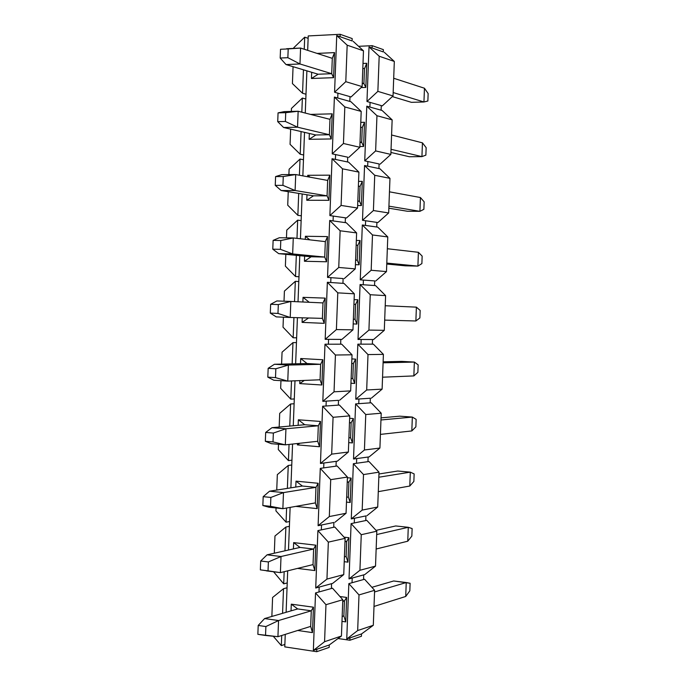 <?xml version="1.0" encoding="UTF-8"?>
<svg xmlns="http://www.w3.org/2000/svg" width="686" height="686" viewBox="0 0 686 686"><rect width="100%" height="100%" fill="white"/><g stroke="black" fill="none" stroke-linecap="round" stroke-linejoin="round"><path stroke-width="1.03" d="M346.756 638.992L357.672 630.554L359.001 594.925L348.84 583.632L346.756 638.992L349.963 637.894L349.877 640.252L338.181 638.546L349.877 640.252L361.428 636.265L349.877 640.252L349.963 637.894L361.513 633.941L361.428 636.265L361.513 633.941L346.756 638.992L348.84 583.632L363.546 579.524L363.717 574.877L364.755 574.594L352.21 578.032L363.717 574.877L363.546 579.524L364.575 579.241L374.607 590.312L373.304 625.289L361.513 633.941L373.304 625.289L357.672 630.554L346.756 638.992M341.988 621.37L345.727 621.893L343.875 615.934L345.727 621.893L346.653 597.42L344.441 600.927L343.875 615.934L344.441 600.927L346.653 597.42L339.964 596.537L346.653 597.42L345.727 621.893L341.988 621.37M342.768 600.713L344.441 600.927L342.768 600.713M347.974 562.143L348.9 537.704L346.679 541.443L346.113 556.423L347.974 562.143L346.113 556.423L346.679 541.443L348.9 537.704L344.038 537.164L348.9 537.704L347.974 562.143L344.235 561.697L347.974 562.143M345.007 541.254L346.679 541.443L345.007 541.254M366.778 520.331L376.811 531.196L375.516 566.113L364.755 574.594L375.516 566.113L376.811 531.196L366.778 520.331L365.749 520.545L366.778 520.331M365.93 515.906L365.749 520.545L365.93 515.906L354.456 518.256L354.276 522.955L365.749 520.545L351.095 523.624L361.256 534.703L376.811 531.196L361.256 534.703L359.927 570.28L375.516 566.113L359.927 570.28L349.02 578.898L352.21 578.032L352.038 582.74L348.84 583.632L359.001 594.925L374.607 590.312L364.575 579.241L352.038 582.74L352.21 578.032L349.02 578.898L359.927 570.28L361.256 534.703L351.095 523.624L349.02 578.898L351.095 523.624L354.276 522.955L354.456 518.256L365.93 515.906M367.953 461.661L368.982 461.515L379.015 472.165L377.712 507.031L366.959 515.701L377.712 507.031L362.182 510.092L351.275 518.908L354.456 518.256L351.275 518.908L353.35 463.719L356.523 463.273L353.35 463.719L363.511 474.566L379.015 472.165L368.982 461.515L356.523 463.273L367.953 461.661L368.133 457.03L367.953 461.661M346.481 502.109L350.22 502.486L348.351 496.998L350.22 502.486L351.138 478.091L347.399 477.739L351.138 478.091L348.908 482.044L351.138 478.091L350.22 502.486L346.481 502.109M347.245 481.889L348.908 482.044L348.351 496.998L348.908 482.044L347.245 481.889M363.511 474.566L362.182 510.092L377.712 507.031L379.015 472.165L363.511 474.566L353.35 463.719L351.275 518.908L362.182 510.092L363.511 474.566M368.133 457.03L356.694 458.574L356.523 463.273L356.694 458.574L369.154 456.885L379.915 448.044L364.429 449.999L353.522 459.003L356.694 458.574L353.522 459.003L364.429 449.999L379.915 448.044L369.154 456.885L368.133 457.03M370.157 402.862L371.177 402.785L370.157 402.862L370.329 398.232L370.157 402.862L358.761 403.668L370.157 402.862M370.329 398.232L358.932 398.986L358.761 403.668L355.597 403.9L365.758 414.533L381.21 413.221L371.177 402.785L381.21 413.221L379.915 448.044L381.21 413.221L365.758 414.533L364.429 449.999L365.758 414.533L355.597 403.9L353.522 459.003L355.597 403.9L358.761 403.668L358.932 398.986L370.329 398.232M348.72 442.616L352.458 442.924L350.58 437.668L352.458 442.924L353.376 418.563L349.637 418.289L353.376 418.563L351.146 422.739L353.376 418.563L352.458 442.924L348.72 442.616M349.474 422.61L351.146 422.739L350.58 437.668L351.146 422.739L349.474 422.61M372.352 344.149L373.373 344.149L383.405 354.37L382.111 389.134L371.349 398.172L382.111 389.134L366.684 389.991L355.777 399.192L358.932 398.986L355.777 399.192L357.843 344.166L360.99 344.166L357.843 344.166L368.005 354.585L383.405 354.37L373.373 344.149L360.99 344.166L372.352 344.149L372.524 339.536L372.352 344.149M350.958 383.217L354.696 383.448L352.81 378.432L354.696 383.448L355.614 359.121L351.875 358.924L355.614 359.121L353.376 363.52L355.614 359.121L354.696 383.448L350.958 383.217M351.704 363.426L353.376 363.52L352.81 378.432L353.376 363.52L351.704 363.426M368.005 354.585L366.684 389.991L382.111 389.134L383.405 354.37L368.005 354.585L357.843 344.166L355.777 399.192L366.684 389.991L368.005 354.585M372.524 339.536L361.17 339.484L360.99 344.166L361.17 339.484L373.544 339.536L384.297 330.326L368.922 330.086L358.023 339.467L361.17 339.484L358.023 339.467L368.922 330.086L384.297 330.326L373.544 339.536L372.524 339.536M374.547 285.53L375.559 285.599L374.547 285.53L374.719 280.917L374.547 285.53L363.228 284.75L374.547 285.53M374.719 280.917L363.4 280.077L363.228 284.75L360.081 284.536L370.251 294.731L385.592 295.615L375.559 285.599L385.592 295.615L384.297 330.326L385.592 295.615L370.251 294.731L368.922 330.086L370.251 294.731L360.081 284.536L358.023 339.467L360.081 284.536L363.228 284.75L363.4 280.077L374.719 280.917M353.196 323.903L356.934 324.066L355.039 319.282L356.934 324.066L357.843 299.773L354.105 299.645L357.843 299.773L355.597 304.387L357.843 299.773L356.934 324.066L353.196 323.903M355.597 304.387L355.039 319.282L355.597 304.387L353.933 304.318L355.597 304.387M376.734 226.997L377.746 227.135L387.779 236.936L386.484 271.596L375.731 280.994L386.484 271.596L371.169 270.267L360.261 279.845L363.4 280.077L360.261 279.845L362.319 224.991L365.449 225.428L362.319 224.991L372.489 234.964L387.779 236.936L377.746 227.135L365.449 225.428L376.734 226.997L376.906 222.393L376.734 226.997M355.588 260.183L357.26 260.217L355.588 260.183M355.425 264.685L359.164 264.77L357.26 260.217L359.164 264.77L360.073 240.52L356.334 240.46L360.073 240.52L357.826 245.348L360.073 240.52L359.164 264.77L355.425 264.685M357.826 245.348L357.26 260.217L357.826 245.348L356.154 245.159L357.826 245.348M372.489 234.964L371.169 270.267L386.484 271.596L387.779 236.936L372.489 234.964L362.319 224.991L360.261 279.845L371.169 270.267L372.489 234.964M376.906 222.393L365.629 220.755L365.449 225.428L365.629 220.755L377.917 222.538L388.67 212.96L373.407 210.542L362.5 220.3L365.629 220.755L362.5 220.3L373.407 210.542L388.67 212.96L377.917 222.538L376.906 222.393M378.921 168.55L379.933 168.765L378.921 168.55L379.092 163.954L378.921 168.55L367.679 166.192L378.921 168.55M379.092 163.954L367.85 161.527L367.679 166.192L364.558 165.532L374.728 175.29L389.965 178.351L379.933 168.765L389.965 178.351L388.67 212.96L389.965 178.351L374.728 175.29L373.407 210.542L374.728 175.29L364.558 165.532L362.5 220.3L364.558 165.532L367.679 166.192L367.85 161.527L379.092 163.954M357.809 201.247L359.481 201.247L357.809 201.247M357.646 205.551L361.393 205.568L359.481 201.247L361.393 205.568L362.302 181.353L358.564 181.37L362.302 181.353L360.039 186.403L362.302 181.353L361.393 205.568L357.646 205.551M360.039 186.403L359.481 201.247L360.039 186.403L358.384 186.095L360.039 186.403M381.107 110.197L382.111 110.472L392.143 119.861L390.857 154.41L380.104 164.168L390.857 154.41L375.636 150.911L364.738 160.858L367.85 161.527L364.738 160.858L366.787 106.176L369.9 107.05L366.787 106.176L376.957 115.711L392.143 119.861L382.111 110.472L369.9 107.05L381.107 110.197L381.279 105.601L381.107 110.197M360.03 142.396L361.702 142.371L360.03 142.396M359.876 146.512L363.614 146.461L361.702 142.371L363.614 146.461L364.523 122.279L360.785 122.365L364.523 122.279L362.259 127.545L364.523 122.279L363.614 146.461L359.876 146.512M362.259 127.545L361.702 142.371L362.259 127.545L360.604 127.124L362.259 127.545M376.957 115.711L375.636 150.911L390.857 154.41L392.143 119.861L376.957 115.711L366.787 106.176L364.738 160.858L375.636 150.911L376.957 115.711M381.279 105.601L370.071 102.394L369.9 107.05L370.071 102.394L382.282 105.893L393.035 95.954L377.866 91.367L366.967 101.502L370.071 102.394L366.967 101.502L377.866 91.367L393.035 95.954L382.282 105.893L381.279 105.601M383.285 51.922L369.017 46.905L379.187 56.226L394.321 61.448L384.289 52.273L394.321 61.448L393.035 95.954L394.321 61.448L379.187 56.226L377.866 91.367L379.187 56.226L369.017 46.905L366.967 101.502L369.017 46.905L372.121 47.994L372.206 45.67L358.589 46.314L372.206 45.67L372.121 47.994L383.285 51.922L383.371 49.632L383.285 51.922M362.242 83.632L363.914 83.572L362.242 83.632M361.076 87.594L365.835 87.439L363.914 83.572L365.835 87.439L366.744 63.292L363.005 63.455L366.744 63.292L364.472 68.772L366.744 63.292L365.835 87.439L361.076 87.594M364.472 68.772L363.914 83.572L364.472 68.772L362.825 68.24L364.472 68.772M359.001 594.925L357.672 630.554L373.304 625.289L374.607 590.312L359.001 594.925M383.371 49.632L372.206 45.67L383.371 49.632M288.197 48.912L280.523 49.281L280.18 58.036L287.863 57.693L288.197 48.912L287.863 57.693L299.971 63.969L300.588 48.063L288.197 48.912L300.588 48.063L299.971 63.969L331.715 73.702L299.971 63.969L287.863 57.693L280.18 58.036L280.523 49.281L288.197 48.912M424.454 88.228L393.695 78.255L424.454 88.228L423.948 101.982L424.454 88.228L428.141 93.553L424.454 88.228M332.298 58.344L300.588 48.063L332.298 58.344L334.536 52.616L317.078 53.405L334.536 52.616L332.298 58.344L331.715 73.702L318.115 74.225L286.028 64.561L280.18 58.036L286.028 64.561L299.971 63.969L286.028 64.561L318.115 74.225L331.715 73.702L333.585 77.672L331.715 73.702L332.298 58.344M362.259 83.066L363.914 83.572L362.259 83.066M393.155 92.541L423.948 101.982L427.867 101.005L428.141 93.553L427.867 101.005L423.948 101.982L393.155 92.541M286.637 48.723L300.588 48.063L286.637 48.723M392.341 96.597L411.403 102.334L423.948 101.982L411.403 102.334L392.341 96.597M285.736 112.676L278.062 112.873L277.719 121.645L285.393 121.465L285.736 112.676L285.393 121.465L297.535 127.193L298.153 111.252L285.736 112.676L298.153 111.252L297.535 127.193L329.391 134.73L297.535 127.193L285.393 121.465L277.719 121.645L278.062 112.873L285.736 112.676M422.447 142.842L391.577 134.996L422.447 142.842L421.933 156.614L422.447 142.842L426.152 147.661L422.447 142.842M329.975 119.338L298.153 111.252L329.975 119.338L332.204 113.842L310.518 114.399L332.204 113.842L329.975 119.338L329.391 134.73L315.792 134.979L283.592 127.493L277.719 121.645L283.592 127.493L297.535 127.193L283.592 127.493L315.792 134.979L329.391 134.73L331.252 138.941L329.391 134.73L329.975 119.338M360.047 141.976L361.702 142.371L360.047 141.976M391.046 149.308L421.933 156.614L425.877 155.13L426.152 147.661L425.877 155.13L421.933 156.614L391.046 149.308M284.21 111.621L298.153 111.252L284.21 111.621L278.062 112.873L284.21 111.621M390.926 152.455L409.388 156.751L421.933 156.614L409.388 156.751L390.926 152.455M283.267 176.542L275.592 176.576L275.249 185.366L282.932 185.349L283.267 176.542L282.932 185.349L295.1 190.519L295.717 174.553L283.267 176.542L295.717 174.553L295.1 190.519L327.068 195.844L295.1 190.519L282.932 185.349L275.249 185.366L275.592 176.576L283.267 176.542M420.424 197.534L389.459 191.823L420.424 197.534L419.918 211.322L420.424 197.534L424.154 201.847L420.424 197.534M327.651 180.435L295.717 174.553L327.651 180.435L329.872 175.17L307.731 175.29L307.671 176.756L307.731 175.29L310.038 177.194L307.731 175.29L329.872 175.17L327.651 180.435L327.068 195.844L313.468 195.827L281.157 190.519L275.249 185.366L281.157 190.519L295.1 190.519L281.157 190.519L313.468 195.827L327.068 195.844L328.92 200.312L327.068 195.844L327.651 180.435M357.826 200.972L359.481 201.247L357.826 200.972M388.928 206.16L419.918 211.322L423.879 209.324L424.154 201.847L423.879 209.324L419.918 211.322L388.928 206.16M281.775 174.63L295.717 174.553L281.775 174.63L275.592 176.576L281.775 174.63M388.851 208.201L407.373 211.245L419.918 211.322L407.373 211.245L388.851 208.201M280.797 240.512L273.122 240.383L272.779 249.19L280.454 249.335L280.797 240.512L280.454 249.335L292.665 253.94L293.274 237.948L280.797 240.512L293.274 237.948L292.665 253.94L324.735 257.061L292.665 253.94L280.454 249.335L272.779 249.19L273.122 240.383L280.797 240.512M418.409 252.302L387.341 248.735L418.409 252.302L417.903 266.108L418.409 252.302L422.156 256.11L418.409 252.302M325.327 241.626L293.274 237.948L325.327 241.626L327.539 236.593L305.39 236.276L305.279 239.328L305.39 236.276L309.798 239.843L305.39 236.276L327.539 236.593L325.327 241.626L324.735 257.061L311.135 256.77L278.722 253.657L272.779 249.19L278.722 253.657L292.665 253.94L278.722 253.657L311.135 256.77L324.735 257.061L326.579 261.778L324.735 257.061L325.327 241.626M355.597 260.054L357.26 260.217L355.597 260.054M386.801 263.09L417.903 266.108L421.881 263.596L422.156 256.11L421.881 263.596L417.903 266.108L386.801 263.09M279.331 237.742L293.274 237.948L279.331 237.742L273.122 240.383L279.331 237.742M386.767 264.033L405.349 265.816L417.903 266.108L405.349 265.816L386.767 264.033M278.319 304.584L270.644 304.292L270.301 313.108L277.976 313.425L278.319 304.584L277.976 313.425L290.221 317.472L290.83 301.454L278.319 304.584L290.83 301.454L290.221 317.472L322.403 318.373L290.221 317.472L277.976 313.425L270.301 313.108L270.644 304.292L278.319 304.584M416.385 307.148L385.215 305.733L416.385 307.148L415.879 320.979L416.385 307.148L420.158 310.449L416.385 307.148M322.986 302.912L290.83 301.454L322.986 302.912L325.198 298.118L303.049 297.347L302.878 302.003L303.049 297.347L309.232 302.286L303.049 297.347L325.198 298.118L322.986 302.912L322.403 318.373L324.238 323.338L322.403 318.373L322.986 302.912M353.367 319.23L355.039 319.282L353.367 319.23M384.683 320.105L415.879 320.979L419.883 317.944L420.158 310.449L419.883 317.944L415.879 320.979L384.683 320.105M276.887 300.948L290.83 301.454L276.887 300.948L270.644 304.292L276.887 300.948M276.269 316.889L270.301 313.108L276.269 316.889L290.221 317.472L276.269 316.889M275.841 368.768L268.166 368.313L267.823 377.146L275.498 377.617L275.841 368.768L275.498 377.617L287.768 381.107L288.386 365.063L275.841 368.768L288.386 365.063L287.768 381.107L320.062 379.778L287.768 381.107L275.498 377.617L267.823 377.146L268.166 368.313L275.841 368.768M414.361 362.071L383.088 362.808L414.361 362.071L413.855 375.919L414.361 362.071L418.151 364.858L414.361 362.071L401.816 361.385L414.361 362.071M353.376 363.52L351.695 363.554L353.376 363.52M320.654 364.3L288.386 365.063L320.654 364.3L322.849 359.738L300.708 358.521L300.511 363.674L300.708 358.521L307.054 363.529L274.443 364.266L288.386 365.063L274.443 364.266L268.166 368.313L274.443 364.266L307.054 363.529L300.708 358.521L322.849 359.738L320.654 364.3L320.062 379.778L321.888 384.992L320.062 379.778L320.654 364.3L307.054 363.529L320.654 364.3M351.138 378.5L352.81 378.432L351.138 378.5M382.548 377.206L413.855 375.919L417.877 372.369L418.151 364.858L417.877 372.369L413.855 375.919L382.548 377.206M401.816 361.385L383.122 361.805L401.816 361.385M273.825 380.233L267.823 377.146L273.825 380.233L287.768 381.107L273.825 380.233M273.354 433.055L265.679 432.437L265.336 441.278L273.011 441.921L273.354 433.055L273.011 441.921L285.316 444.845L285.933 428.776L273.354 433.055L285.933 428.776L285.316 444.845L317.721 441.287L285.316 444.845L273.011 441.921L265.336 441.278L265.679 432.437L273.354 433.055M412.337 417.071L380.962 419.978L412.337 417.071L411.823 430.937L412.337 417.071L416.145 419.352L412.337 417.071L399.784 416.17L412.337 417.071M351.146 422.739L349.466 422.893L351.146 422.739M318.313 425.774L285.933 428.776L318.313 425.774L320.508 421.453L298.359 419.789L298.144 425.32L298.359 419.789L304.713 424.737L271.99 427.678L285.933 428.776L271.99 427.678L265.679 432.437L271.99 427.678L304.713 424.737L298.359 419.789L320.508 421.453L318.313 425.774L317.721 441.287L319.539 446.749L317.721 441.287L318.313 425.774L304.713 424.737L318.313 425.774M348.9 437.857L350.58 437.668L348.9 437.857M380.421 434.392L411.823 430.937L415.87 426.864L416.145 419.352L415.87 426.864L411.823 430.937L380.421 434.392M399.784 416.17L381.039 417.86L399.784 416.17M271.373 443.679L265.336 441.278L271.373 443.679L285.316 444.845L271.373 443.679M270.867 497.444L263.192 496.664L262.849 505.522L270.524 506.328L270.867 497.444L270.524 506.328L282.864 508.686L283.481 492.591L270.867 497.444L283.481 492.591L282.864 508.686L315.38 502.889L282.864 508.686L262.849 505.522L263.192 496.664L270.867 497.444M410.305 472.148L378.826 477.224L410.305 472.148L409.791 486.031L410.305 472.148L414.138 473.915L410.305 472.148L397.751 471.025L410.305 472.148M348.908 482.044L347.227 482.318L348.908 482.044M315.972 487.352L283.481 492.591L315.972 487.352L318.15 483.27L296.009 481.152L295.777 487.069L296.009 481.152L302.363 486.031L269.538 491.202L283.481 492.591L269.538 491.202L263.192 496.664L269.538 491.202L302.363 486.031L296.009 481.152L318.15 483.27L315.972 487.352L315.38 502.889L317.189 508.609L315.38 502.889L315.972 487.352L302.363 486.031L315.972 487.352M346.662 497.307L348.351 496.998L346.662 497.307M378.286 491.656L409.791 486.031L413.864 481.443L414.138 473.915L413.864 481.443L409.791 486.031L378.286 491.656M397.751 471.025L378.946 473.983L397.751 471.025M268.912 507.22L262.849 505.522L268.912 507.22L282.864 508.686L268.912 507.22M268.38 561.945L260.697 561.002L260.354 569.869L268.037 570.846L268.38 561.945L268.037 570.846L280.403 572.639L281.02 556.518L268.38 561.945L281.02 556.518L280.403 572.639L313.03 564.587L280.403 572.639L260.354 569.869L260.697 561.002L268.38 561.945M408.273 527.302L376.691 534.548L408.273 527.302L407.758 541.211L408.273 527.302L412.132 528.563L408.273 527.302L395.719 525.956L408.273 527.302M346.679 541.443L344.981 541.829L346.679 541.443M313.622 549.032L281.02 556.518L313.622 549.032L313.03 564.587L314.831 570.563L315.8 545.181L313.622 549.032L315.8 545.181L293.651 542.609L293.411 548.92L293.651 542.609L300.022 547.437L267.077 554.828L281.02 556.518L267.077 554.828L260.697 561.002L267.077 554.828L300.022 547.437L293.651 542.609L315.8 545.181L314.831 570.563L313.03 564.587L313.622 549.032L300.022 547.437L313.622 549.032M344.415 556.843L346.113 556.423L344.415 556.843M376.151 549.014L407.758 541.211L411.849 536.092L412.132 528.563L411.849 536.092L407.758 541.211L376.151 549.014M395.719 525.956L376.057 530.372L395.719 525.956M266.451 570.872L280.403 572.639L266.451 570.872M265.885 626.558L258.202 625.443L257.859 634.327L265.533 635.468L265.885 626.558L265.533 635.468L277.933 636.694L278.559 620.538L265.885 626.558L278.559 620.538L277.933 636.694L310.681 626.387L277.933 636.694L257.859 634.327L258.202 625.443L265.885 626.558M406.232 582.534L374.547 591.967L406.232 582.534L405.726 596.468L406.232 582.534L410.117 583.28L393.687 580.973L406.232 582.534M344.441 600.927L342.734 601.433L344.441 600.927M311.273 610.806L278.559 620.538L311.273 610.806L310.681 626.387L312.473 632.612L310.681 626.387L311.273 610.806L313.442 607.196L311.273 610.806L297.664 608.928L264.607 618.558L278.559 620.538L264.607 618.558L258.202 625.443L264.607 618.558L297.664 608.928L311.273 610.806M342.168 616.474L343.875 615.934L342.168 616.474M374.007 606.45L405.726 596.468L409.834 590.826L410.117 583.28L409.834 590.826L405.726 596.468L374.007 606.45M393.687 580.973L371.898 587.319L393.687 580.973M283.515 588.708L272.591 597.48L271.862 616.44L272.591 597.48L283.515 588.708L282.563 613.327L283.515 588.708L287.04 587.773L283.515 588.708M273.242 636.231L281.329 645.603L281.714 635.502L281.329 645.603L284.87 644.454L285.256 634.387L284.87 644.454L281.329 645.603L273.242 636.231M313.348 650.431L324.572 641.71L325.97 604.692L315.534 592.927L313.348 650.431L316.812 649.248L316.718 651.7L284.776 646.881L284.87 644.454L284.776 646.881L316.718 651.7L329.169 647.404L316.718 651.7L316.812 649.248L329.254 644.986L329.169 647.404L329.254 644.986L313.348 650.431L315.534 592.927L331.389 588.502L331.578 583.675L332.684 583.374L319.17 587.07L331.578 583.675L331.389 588.502L332.504 588.194L342.803 599.718L341.439 636.025L329.254 644.986L341.439 636.025L324.572 641.71L313.348 650.431M286.105 612.298L287.691 570.838L287.228 582.928L283.695 583.846L287.228 582.928L286.105 612.298M297.69 630.468L312.473 632.612L313.442 607.196L291.293 604.169L297.664 608.928L291.293 604.169L291.036 610.857L291.293 604.169L313.442 607.196L312.473 632.612L297.69 630.468M297.535 568.411L314.831 570.563L297.535 568.411M334.819 527.045L345.118 538.338L343.746 574.594L332.684 583.374L343.746 574.594L345.118 538.338L334.819 527.045L333.705 527.277L334.819 527.045M333.893 522.466L333.705 527.277L333.893 522.466L321.528 524.987L321.34 529.875L333.705 527.277L317.91 530.595L328.345 542.129L345.118 538.338L328.345 542.129L326.948 579.087L343.746 574.594L326.948 579.087L315.723 588.013L319.17 587.07L318.981 591.967L315.534 592.927L325.97 604.692L342.803 599.718L332.504 588.194L318.981 591.967L319.17 587.07L315.723 588.013L326.948 579.087L328.345 542.129L317.91 530.595L315.723 588.013L317.91 530.595L321.34 529.875L321.528 524.987L333.893 522.466M274.966 536.015L285.882 527.037L289.398 526.333L289.586 521.506L286.071 522.183L275.935 510.89L286.071 522.183L286.611 508.017L286.071 522.183L289.586 521.506L290.127 507.391L289.398 526.333L285.882 527.037L284.964 550.815L285.882 527.037L274.966 536.015L274.306 553.208L274.966 536.015M336.02 466.154L337.126 466L347.425 477.062L346.061 513.265L335 522.235L346.061 513.265L329.314 516.558L318.098 525.69L321.528 524.987L318.098 525.69L320.276 468.367L323.698 467.886L320.276 468.367L330.712 479.66L347.425 477.062L337.126 466L323.698 467.886L336.02 466.154L336.2 461.344L336.02 466.154M295.795 506.379L317.189 508.609L318.15 483.27L317.189 508.609L295.795 506.379M330.712 479.66L329.314 516.558L346.061 513.265L347.425 477.062L330.712 479.66L320.276 468.367L318.098 525.69L329.314 516.558L330.712 479.66M288.249 465.468L277.333 474.635L276.741 490.07L277.333 474.635L288.249 465.468L287.365 488.398L288.249 465.468L291.756 464.997L288.249 465.468M276.046 507.974L275.935 510.89L276.046 507.974M290.881 487.84L292.562 444.048L291.944 460.177L288.437 460.623L289.055 444.434L288.437 460.623L291.944 460.177L290.881 487.84M336.2 461.344L323.878 463.007L323.698 467.886L323.878 463.007L337.306 461.198L348.368 452.023L331.672 454.132L320.456 463.47L323.878 463.007L320.456 463.47L331.672 454.132L348.368 452.023L337.306 461.198L336.2 461.344M338.327 405.126L339.424 405.049L338.327 405.126L338.507 400.324L338.327 405.126L326.047 406.001L338.327 405.126M338.507 400.324L326.227 401.13L326.047 406.001L322.634 406.241L333.07 417.294L349.723 415.888L339.424 405.049L349.723 415.888L348.368 452.023L349.723 415.888L333.07 417.294L331.672 454.132L333.07 417.294L322.634 406.241L320.456 463.47L322.634 406.241L326.047 406.001L326.227 401.13L338.507 400.324M297.398 444.897L319.539 446.749L320.508 421.453L319.539 446.749L297.398 444.897L299.722 443.259L297.398 444.897L297.45 443.516L297.398 444.897M290.615 403.985L279.699 413.358L279.168 427.035L279.699 413.358L290.615 403.985L289.766 426.083L290.615 403.985L294.105 403.754L290.615 403.985M278.499 444.271L278.302 449.562L288.437 460.623L278.302 449.562L278.499 444.271M293.265 425.766L294.294 398.943L290.795 399.149L280.66 388.319L290.795 399.149L291.499 380.953L290.795 399.149L294.294 398.943L294.989 380.807L293.265 425.766M340.633 344.192L341.731 344.192L352.029 354.799L350.666 390.883L339.613 400.247L350.666 390.883L334.039 391.809L322.823 401.353L326.227 401.13L322.823 401.353L324.993 344.209L328.388 344.209L324.993 344.209L335.428 355.022L352.029 354.799L341.731 344.192L328.388 344.209L340.633 344.192L340.813 339.399L340.633 344.192M299.748 383.594L321.888 384.992L322.849 359.738L321.888 384.992L299.748 383.594L304.318 380.43L299.748 383.594L299.859 380.61L299.748 383.594M335.428 355.022L334.039 391.809L350.666 390.883L352.029 354.799L335.428 355.022L324.993 344.209L322.823 401.353L334.039 391.809L335.428 355.022M292.973 342.614L282.057 352.184L281.594 364.103L282.057 352.184L292.973 342.614L292.15 363.863L292.973 342.614L296.455 342.614L292.973 342.614M280.951 380.679L280.66 388.319L280.951 380.679M295.64 363.786L297.415 317.669L296.635 337.804L293.154 337.786L293.934 317.575L293.154 337.786L296.635 337.804L295.64 363.786M340.813 339.399L328.577 339.347L328.388 344.209L328.577 339.347L341.911 339.399L352.964 329.837L336.397 329.58L325.181 339.33L328.577 339.347L325.181 339.33L336.397 329.58L352.964 329.837L341.911 339.399L340.813 339.399M342.931 283.352L344.029 283.429L342.931 283.352L343.111 278.567L342.931 283.352L330.738 282.512L342.931 283.352M343.111 278.567L330.918 277.659L330.738 282.512L327.351 282.28L337.786 292.853L354.328 293.814L344.029 283.429L354.328 293.814L352.964 329.837L354.328 293.814L337.786 292.853L336.397 329.58L337.786 292.853L327.351 282.28L325.181 339.33L327.351 282.28L330.738 282.512L330.918 277.659L343.111 278.567M302.089 322.386L324.238 323.338L325.198 298.118L324.238 323.338L302.089 322.386L308.537 317.987L302.089 322.386L302.269 317.807L302.089 322.386M295.323 281.329L284.407 291.096L284.021 301.205L284.407 291.096L295.323 281.329L294.543 301.626L295.323 281.329L298.796 281.56L295.323 281.329M283.404 317.189L283.018 327.179L293.154 337.786L283.018 327.179L283.404 317.189M298.024 301.78L298.985 276.758L295.512 276.509L285.376 266.134L295.512 276.509L296.326 255.346L295.512 276.509L298.985 276.758L299.791 255.681L298.024 301.78M345.23 222.607L346.319 222.761L356.617 232.914L355.262 268.886L344.209 278.645L355.262 268.886L338.747 267.454L327.531 277.41L330.918 277.659L327.531 277.41L329.7 220.446L333.07 220.918L329.7 220.446L340.136 230.788L356.617 232.914L346.319 222.761L333.07 220.918L345.23 222.607L345.41 217.831L345.23 222.607M304.438 261.263L326.579 261.778L327.539 236.593L326.579 261.778L304.438 261.263L311.135 256.77L304.438 261.263L304.635 256.144L304.438 261.263M340.136 230.788L338.747 267.454L355.262 268.886L356.617 232.914L340.136 230.788L329.7 220.446L327.531 277.41L338.747 267.454L340.136 230.788M297.673 220.146L286.765 230.11L286.465 237.845L286.765 230.11L297.673 220.146L296.978 238.376L297.673 220.146L301.137 220.609L297.673 220.146M285.83 254.335L285.376 266.134L285.83 254.335M300.442 238.771L302.157 193.966L301.325 215.816L297.861 215.327L298.702 193.401L297.861 215.327L301.325 215.816L300.442 238.771M345.41 217.831L333.259 216.073L333.07 220.918L333.259 216.073L346.499 217.985L357.552 208.03L341.096 205.423L329.88 215.584L333.259 216.073L329.88 215.584L341.096 205.423L357.552 208.03L346.499 217.985L345.41 217.831M347.528 161.956L348.608 162.188L347.528 161.956L347.708 157.188L347.528 161.956L335.411 159.418L347.528 161.956M347.708 157.188L335.591 154.582L335.411 159.418L332.05 158.715L342.486 168.816L358.907 172.117L348.608 162.188L358.907 172.117L357.552 208.03L358.907 172.117L342.486 168.816L341.096 205.423L342.486 168.816L332.05 158.715L329.88 215.584L332.05 158.715L335.411 159.418L335.591 154.582L347.708 157.188M306.771 200.252L328.92 200.312L329.872 175.17L328.92 200.312L306.771 200.252L313.468 195.827L306.771 200.252L306.985 194.764L306.771 200.252M300.022 159.058L289.115 169.219L288.9 174.587L289.115 169.219L300.022 159.058L299.405 175.23L300.022 159.058L303.478 159.752L300.022 159.058M288.249 191.686L287.726 205.191L297.861 215.327L287.726 205.191L288.249 191.686M302.852 175.865L303.658 154.967L300.211 154.247L290.067 144.334L300.211 154.247L301.077 131.558L300.211 154.247L303.658 154.967L304.524 132.355L302.852 175.865M349.817 101.408L350.898 101.708L361.196 111.415L359.841 147.276L348.788 157.42L359.841 147.276L343.446 143.494L332.23 153.853L335.591 154.582L332.23 153.853L334.391 97.078L337.744 98.012L334.391 97.078L344.826 106.947L361.196 111.415L350.898 101.708L337.744 98.012L349.817 101.408L349.997 96.64L349.817 101.408M309.112 139.327L331.252 138.941L332.204 113.842L331.252 138.941L309.112 139.327L315.792 134.979L309.112 139.327L309.335 133.478L309.112 139.327M344.826 106.947L343.446 143.494L359.841 147.276L361.196 111.415L344.826 106.947L334.391 97.078L332.23 153.853L343.446 143.494L344.826 106.947M302.372 98.064L291.456 108.422L291.336 111.432L291.456 108.422L302.372 98.064L301.823 112.187L302.372 98.064L305.81 98.99L302.372 98.064M290.658 129.131L290.067 144.334L290.658 129.131M305.27 113.061L306.891 70.847L305.99 94.214L302.552 93.262L303.452 69.809L302.552 93.262L305.99 94.214L305.27 113.061M349.997 96.64L337.924 93.185L337.744 98.012L337.924 93.185L351.078 96.949L362.131 86.608L345.787 81.668L334.571 92.224L337.924 93.185L334.571 92.224L345.787 81.668L362.131 86.608L351.078 96.949L349.997 96.64M352.098 40.946L336.732 35.535L347.167 45.182L363.477 50.807L353.179 41.323L363.477 50.807L362.131 86.608L363.477 50.807L347.167 45.182L345.787 81.668L347.167 45.182L336.732 35.535L334.571 92.224L336.732 35.535L340.067 36.71L340.162 34.3L308.228 35.938L308.134 38.322L304.713 37.164L293.797 47.72L293.771 48.38L293.797 47.72L304.713 37.164L304.241 49.246L304.713 37.164L308.134 38.322L307.671 50.361L308.228 35.938L340.162 34.3L340.067 36.71L352.098 40.946L352.192 38.57L352.098 40.946M311.435 78.496L333.585 77.672L334.536 52.616L333.585 77.672L311.435 78.496L318.115 74.225L311.435 78.496L311.676 72.287L311.435 78.496M293.068 66.679L292.416 83.581L302.552 93.262L292.416 83.581L293.068 66.679M284.167 571.712L283.695 583.846L273.585 571.772L283.695 583.846L284.167 571.712M288.489 550.018L289.398 526.333L288.489 550.018M325.97 604.692L324.572 641.71L341.439 636.025L342.803 599.718L325.97 604.692M352.192 38.57L340.162 34.3L352.192 38.57"/></g></svg>
